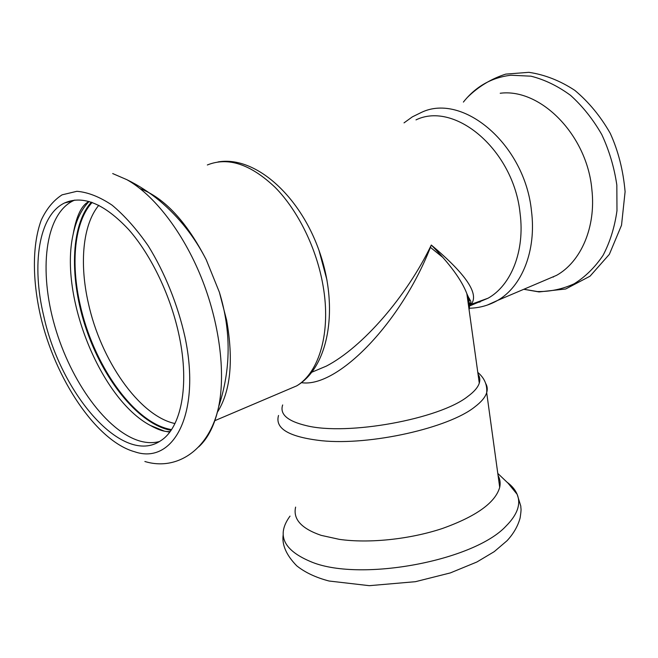 <?xml version="1.0" encoding="UTF-8"?>
<svg xmlns="http://www.w3.org/2000/svg" width="658" height="658" viewBox="0 0 658 658"><rect width="100%" height="100%" fill="white"/><g stroke="black" fill="none" stroke-linecap="round" stroke-linejoin="round"><path stroke-width="0.99" d="M217.132 412.64C230.563 391.732 233.73 360.938 226.648 320.273L219.385 292.234L206.25 259.77C186.666 221.771 164.607 198.042 140.08 188.583M169.69 432.158L164.311 431.122L150.23 425.372C100.707 399.143 59.171 296.47 73.071 234.667C76.04 220.397 81.378 209.326 89.093 201.463M159.409 441.551C153.396 443.13 147.03 442.999 140.294 441.156C106.793 431.706 70.751 381.533 54.836 326.294C38.773 271.154 44.728 214.886 72.972 200.879L74.815 200.073M91.339 202.154C70.192 225.916 69.411 279.798 86.321 329.354C103.207 378.95 136.576 421.465 167.88 429.633L171.031 430.316M498.065 475.454C500.08 479.131 500.623 483.095 499.702 487.339C495.375 502.654 476.252 516.374 442.332 528.514C409.663 539.363 368.784 543.582 339.314 539.354L321.178 535.365C301.38 528.563 292.868 519.146 295.615 507.112M543.853 280.76L556.553 275.357C580.882 261.835 596.181 227.191 591.863 189.463C587.101 134.939 540.44 88.016 500.22 93.255M478.029 374.114C479.879 376.853 480.291 379.855 479.279 383.129C477.922 387.381 474.097 391.823 467.797 396.445C439.462 419.105 347.375 435.917 306.398 425.66C287.48 421.153 279.568 414.252 282.66 404.95M430.381 247.342L443.073 257.615M469.442 298.65L467.846 300.788M468.652 306.579L469.434 306.036M471.276 304.284L488.129 298.181L469.45 306.028C480.932 296.363 468.216 276.039 431.303 245.039C449.908 264.014 461.751 280.209 466.843 293.641L466.859 293.69C469.236 300.064 469.985 305.411 469.088 309.745M301.422 382.66C337.751 388.368 402.392 321.301 431.303 245.039C406.702 296.355 362.599 347.251 326.36 366.103L326.286 366.136M468.389 304.687L470.626 304.391M488.129 298.181C511.093 285.366 525.026 251.109 520.091 213.381C513.75 150.287 455.106 100.863 415.996 119.879M327.01 280.176L318.966 250.287M43.798 316.284C60.84 394.463 123.235 466.645 160.774 440.687C180.95 428.004 189.743 386.156 179.28 336.37C171.096 296.643 151.48 255.403 128.705 229.601C104.425 203.741 83.056 194.858 64.599 202.952C38.526 215.265 31.387 265.125 43.798 316.284M198.7 446.905C208.142 438.236 214.804 424.813 218.686 406.652C225.752 372.288 219.459 322.453 201.159 277.133C182.801 231.846 153.931 194.76 126.854 179.675L112.691 173.556M290.022 516.119C275.99 535.299 283.499 550.721 312.558 562.401C362.097 581.878 474.295 560.534 506.01 526.112C517.41 514.696 521.128 504.118 517.172 494.372C515.337 489.971 512.089 486.007 507.417 482.487M498.953 477.33L498.279 477.001M463.388 102.089C475.759 86.494 491.608 77.537 510.921 75.226L530.973 76.18C544.676 79.634 557.885 86.042 570.601 95.394C582.675 106.308 593.08 119.386 601.807 134.61C609.275 150.715 614.276 167.519 616.826 185.03L616.982 210.667C614.671 227.166 610.032 242.045 603.073 255.329C594.972 267.329 585.357 276.804 574.22 283.762C562.5 289.125 550.261 291.724 537.496 291.56L523.842 289.265M478.382 376.689L479.526 377.396M485.596 383.285C487.331 386.156 487.693 389.273 486.69 392.645C485.283 397.21 481.319 401.964 474.788 406.907C448.748 427.971 370.306 445.68 321.803 440.737C289.15 437.052 274.723 428.629 278.523 415.469M487.208 305.123L497.58 300.435C521.769 286.814 536.566 250.797 531.483 211.086C524.969 144.513 462.961 92.457 421.498 112.37L412.352 116.861L404.028 122.873M552.597 277.034L553.46 277.018M92.145 202.425C74.346 221.762 70.538 263.077 80.186 304.942C92.984 363.348 131.954 420.232 168.267 428.942L171.483 429.633M98.807 205.271C82.653 224.723 79.322 263.619 88.32 303.034C100.658 359.877 138.748 415.157 174.255 423.39L174.954 423.555M284.782 390.926L296.709 385.859C319.303 372.379 331.237 332.142 323.062 285.736C316.712 248.65 298.206 210.799 275.25 187.481C250.682 164.146 228.046 156.645 207.344 164.969M40.451 315.593C55.001 378.967 96.43 441.164 134.676 451.766C173.177 465.173 201.348 414.17 184.972 336.978C177.792 304.81 164.854 272.708 148.239 245.87C136.658 229.165 124.609 215.602 112.107 205.173C99.695 196.841 87.958 192.218 76.896 191.297L62.074 194.842C53.462 200.402 46.521 208.833 41.248 220.117C32.226 244.653 32.3 279.486 40.451 315.593M144.867 461.488C176.698 471.276 209.425 449.982 218.686 406.652C231.032 369.228 231.271 331.097 219.385 292.234M126.854 179.675C138.632 185.408 149.613 192.506 159.812 200.945C178.992 217.165 194.472 236.773 206.25 259.77M150.23 425.372C158.636 430.102 165.298 432.133 170.2 431.475M73.071 234.667C77.142 211.415 83.508 204.309 89.027 201.447M283.195 534.666C281.723 544.668 286.23 555.039 296.717 565.806C305.082 572.493 315.856 577.568 329.041 581.014L369.327 585.678L415.453 581.688L450.343 572.912L476.861 562.014L494.216 551.659L506.997 540.761C513.511 533.77 517.887 526.153 520.133 517.904C521.613 507.82 520.865 509.72 520.791 506.109L517.172 494.372L508.083 483.202L497.785 473.415M479.032 381.311L479.542 382.183M499.702 487.339L486.69 392.645C487.339 384.708 484.37 377.955 477.79 372.403M469.45 306.028C471.835 299.053 471.309 304.119 466.859 293.682L479.279 383.129M480.192 301.923L478.284 302.318M470.873 303.215L468.192 303.289M326.343 366.111L311.974 372.148M556.553 275.357L497.58 300.435C488.705 305.444 479.287 308.034 469.327 308.224M467.188 97.606C478.243 86.65 491.09 78.82 505.731 74.124L528.81 72.322C544.734 74.65 560.081 80.671 574.837 90.376C588.778 102.039 600.573 116.351 610.237 133.311C618.273 150.912 623.225 170.381 625.1 191.717L621.522 225.25L609.357 254.325L590.02 276.204L565.691 288.994L539.058 291.93L523.784 289.29M470.141 300.229L467.896 301.158M218.012 161.942C254.885 155.543 299.596 195.048 319.253 251.109C339.125 306.998 329.206 366.794 296.709 385.859L214.87 420.659M72.972 200.879L64.599 202.952"/></g></svg>

